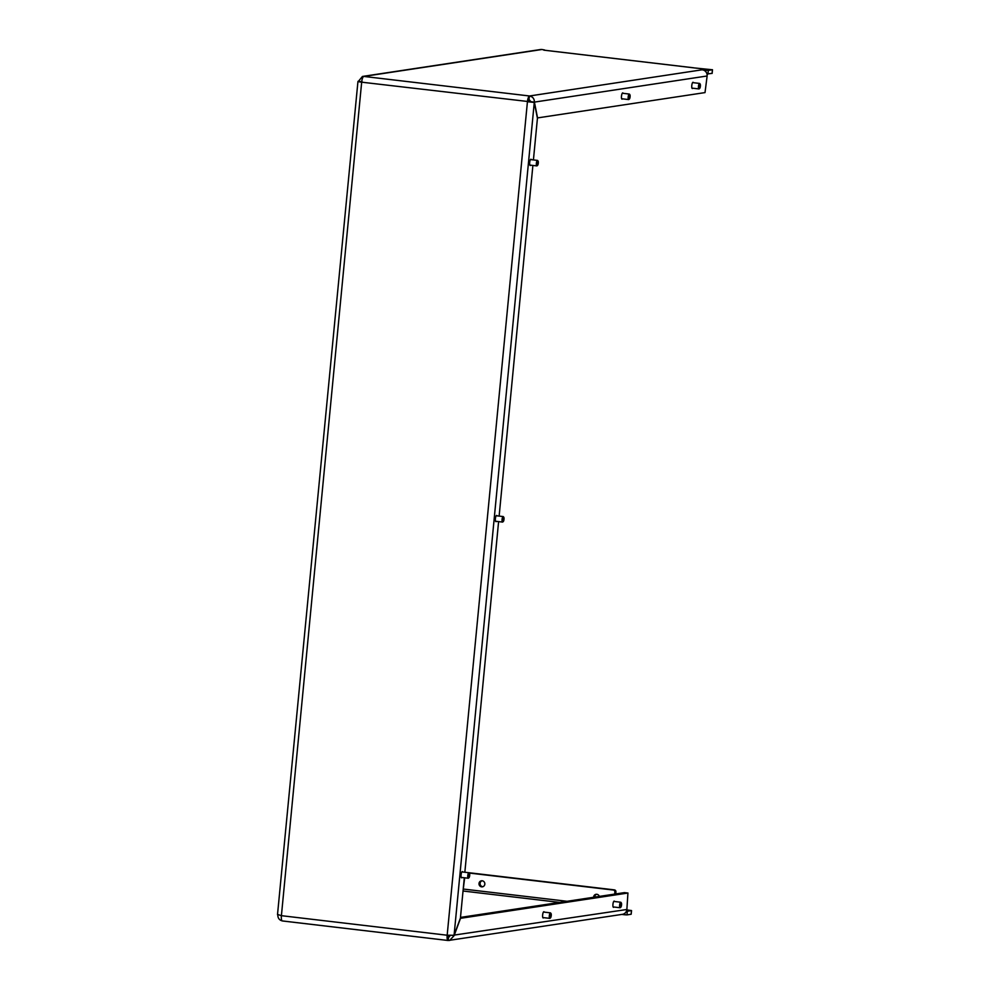 <?xml version="1.0" encoding="UTF-8"?>
<svg xmlns="http://www.w3.org/2000/svg" width="990" height="990" viewBox="0 0 990 990"><rect width="100%" height="100%" fill="white"/><g stroke="black" fill="none" stroke-linecap="round" stroke-linejoin="round"><path stroke-width="1.49" d="M692.765 88.209A3.143 0.879 -83.3 0 1 692.381 88.531A3.143 0.879 -83.3 0 1 692.319 88.531A3.143 0.879 -83.3 0 1 691.8 85.425A3.143 0.879 -83.3 0 1 692.988 82.281A3.143 0.879 -83.3 0 1 693.049 82.281A3.143 0.879 -83.3 0 1 693.421 82.702M622.475 98.839A3.143 0.879 -83.3 0 1 622.091 99.149A3.143 0.879 -83.3 0 1 622.017 99.149A3.143 0.879 -83.3 0 1 621.497 96.055A3.143 0.879 -83.3 0 1 622.685 92.912A3.143 0.879 -83.3 0 1 622.76 92.912A3.143 0.879 -83.3 0 1 623.131 93.32M530.665 165.181A3.143 0.879 -83.3 0 1 530.281 165.503A3.143 0.879 -83.3 0 1 530.219 165.503A3.143 0.879 -83.3 0 1 529.7 162.397A3.143 0.879 -83.3 0 1 530.888 159.254A3.143 0.879 -83.3 0 1 530.949 159.254A3.143 0.879 -83.3 0 1 531.321 159.675M496.374 521.346A3.143 0.879 -83.3 0 1 495.99 521.668A3.143 0.879 -83.3 0 1 495.928 521.668A3.143 0.879 -83.3 0 1 495.408 518.562A3.143 0.879 -83.3 0 1 496.596 515.419A3.143 0.879 -83.3 0 1 496.658 515.419A3.143 0.879 -83.3 0 1 497.029 515.84M462.082 877.511A3.143 0.879 -83.3 0 1 461.699 877.833A3.143 0.879 -83.3 0 1 461.625 877.833A3.143 0.879 -83.3 0 1 461.105 874.727A3.143 0.879 -83.3 0 1 462.293 871.584A3.143 0.879 -83.3 0 1 462.367 871.584A3.143 0.879 -83.3 0 1 462.726 872.004M543.634 917.643A3.143 0.879 -83.3 0 1 543.25 917.965A3.143 0.879 -83.3 0 1 543.176 917.965A3.143 0.879 -83.3 0 1 542.656 914.859A3.143 0.879 -83.3 0 1 543.844 911.728A3.143 0.879 -83.3 0 1 543.918 911.728A3.143 0.879 -83.3 0 1 544.277 912.137M613.924 907.026A3.143 0.879 -83.3 0 1 613.54 907.335A3.143 0.879 -83.3 0 1 613.466 907.335A3.143 0.879 -83.3 0 1 612.958 904.229A3.143 0.879 -83.3 0 1 614.134 901.098A3.143 0.879 -83.3 0 1 614.208 901.098A3.143 0.879 -83.3 0 1 614.58 901.506M594.668 897.113A3.057 2.921 81.4 0 1 596.624 894.292M599.321 896.42A3.057 2.921 -98.6 0 0 593.616 897.274M482.897 886.706A3.057 2.921 81.4 0 1 481.994 880.778M479.012 883.476A3.057 2.921 -98.6 0 0 482.378 886.842A3.057 2.921 -98.6 0 0 484.828 884.169A3.057 2.921 -98.6 0 0 481.462 880.803A3.057 2.921 -98.6 0 0 479.012 883.476M358.132 81.663L362.451 76.453L363.788 76.428A5.544 1.547 96.7 0 0 361.672 82.182L357.935 81.638L361.437 82.059M277.732 914.488L281.408 915.676A5.544 1.547 96.7 0 0 282.348 920.948A5.544 1.547 96.7 0 0 282.472 920.948C279.366 920.205 277.806 918.163 277.806 914.797M712.07 73.347L706.984 74.04M702.368 69.857A5.544 5.309 81.4 0 1 707.132 75.983L705.016 92.59L537.558 117.909L534.402 102.106C534.377 98.74 532.756 96.698 529.539 95.981L702.12 69.795L708.296 70.377L707.937 74.052M712.07 73.433L712.416 69.758L708.296 70.377M712.416 69.758L693.978 67.889A5.544 1.547 96.7 0 0 693.841 67.827A5.544 1.547 96.7 0 0 693.73 67.84L693.978 67.889M544.512 50.218L543.832 50.156A5.544 1.547 -83.3 0 1 543.956 50.156A5.544 1.547 -83.3 0 1 544.067 50.181M544.537 49.958L541.901 49.5A5.544 5.309 -98.6 0 0 540.54 49.525L362.451 76.453M626.423 911.221L627.326 911.221L626.979 914.896L631.1 914.265L631.533 910.565L626.818 909.909M626.979 914.896L624.69 914.76L624.826 913.287M621.844 914.426L624.69 914.76M627.326 911.221L631.459 910.602M463.048 890.876L464.669 877.821M448.21 935.278L449.052 936.812M464.31 877.771L460.424 918.052L454.076 935.29L447.171 935.228L527.435 101.735A5.544 1.547 96.7 0 1 529.539 95.981L528.487 101.574L534.278 102.44L537.434 118.243L533.424 159.922M528.487 101.574L361.672 82.182L281.408 915.676L447.171 935.228A5.544 1.547 96.7 0 0 448.111 940.5A5.544 1.547 96.7 0 0 448.223 940.5L448.581 936.825L450.611 935.179M467.763 872.598A1.844 1.77 81.4 0 1 467.985 872.611L614.357 889.874A1.844 1.77 81.4 0 1 615.941 891.916L615.743 893.933M615.941 891.916L614.877 892.077L614.691 894.094M614.877 892.077A1.844 1.77 -98.6 0 0 613.293 890.035L614.357 889.874M469.223 873.044L613.293 890.035M448.223 940.5L622.413 914.339A5.544 5.309 81.4 0 0 626.868 909.488L627.932 893.042L460.325 918.336M627.932 893.042L624.405 892.621L460.486 917.408M449.608 940.475L454.138 935.6L460.486 918.361M626.868 909.488L452.22 935.377M464.842 872.252L498.601 521.606M499.133 516.087L532.892 165.441M527.435 101.735L534.278 102.44L454.076 935.29M707.132 75.983L534.402 102.106L530.875 101.685L529.192 99.656M277.509 914.599L357.935 81.638M361.647 82.059L361.833 80.945M358.058 81.304L361.721 81.7M620.247 905.145A2.277 0.631 96.7 0 0 620.817 907.236A2.277 0.631 96.7 0 0 621.547 904.947A2.277 0.631 96.7 0 0 621.336 902.905A2.277 0.631 96.7 0 0 620.247 905.145M620.594 907.298A2.772 0.78 -83.3 0 1 620.334 907.657A2.772 0.78 -83.3 0 1 620.087 907.743A2.772 0.78 -83.3 0 1 619.629 905.107A2.772 0.78 -83.3 0 1 620.742 902.237A2.772 0.78 -83.3 0 1 620.953 902.385A2.772 0.78 -83.3 0 1 621.126 902.793M502.697 519.478A2.277 0.631 96.7 0 0 503.279 521.557A2.277 0.631 96.7 0 0 503.997 519.28A2.277 0.631 96.7 0 0 503.786 517.238A2.277 0.631 96.7 0 0 502.697 519.478M503.044 521.631A2.772 0.78 -83.3 0 1 502.784 521.978A2.772 0.78 -83.3 0 1 502.549 522.077A2.772 0.78 -83.3 0 1 502.079 519.441A2.772 0.78 -83.3 0 1 503.192 516.57A2.772 0.78 -83.3 0 1 503.403 516.706A2.772 0.78 -83.3 0 1 503.576 517.114M468.394 875.643A2.277 0.631 96.7 0 0 468.975 877.722A2.277 0.631 96.7 0 0 469.693 875.445A2.277 0.631 96.7 0 0 469.483 873.403A2.277 0.631 96.7 0 0 468.394 875.643M468.753 877.796A2.772 0.78 -83.3 0 1 468.48 878.142A2.772 0.78 -83.3 0 1 468.245 878.241A2.772 0.78 -83.3 0 1 467.775 875.606A2.772 0.78 -83.3 0 1 468.901 872.735A2.772 0.78 -83.3 0 1 469.111 872.871A2.772 0.78 -83.3 0 1 469.285 873.279M549.945 915.775A2.277 0.631 96.7 0 0 550.527 917.854A2.277 0.631 96.7 0 0 551.244 915.577A2.277 0.631 96.7 0 0 551.034 913.535A2.277 0.631 96.7 0 0 549.945 915.775M550.304 917.928A2.772 0.78 -83.3 0 1 550.032 918.287A2.772 0.78 -83.3 0 1 549.797 918.374A2.772 0.78 -83.3 0 1 549.326 915.738A2.772 0.78 -83.3 0 1 550.452 912.867A2.772 0.78 -83.3 0 1 550.663 913.015A2.772 0.78 -83.3 0 1 550.836 913.411M536.988 163.313A2.277 0.631 96.7 0 0 537.57 165.392A2.277 0.631 96.7 0 0 538.288 163.115A2.277 0.631 96.7 0 0 538.077 161.073A2.277 0.631 96.7 0 0 536.988 163.313M537.335 165.466A2.772 0.78 -83.3 0 1 537.075 165.813A2.772 0.78 -83.3 0 1 536.84 165.912A2.772 0.78 -83.3 0 1 536.37 163.276A2.772 0.78 -83.3 0 1 537.483 160.405A2.772 0.78 -83.3 0 1 537.694 160.541A2.772 0.78 -83.3 0 1 537.867 160.949M699.088 86.328A2.277 0.631 96.7 0 0 699.67 88.419A2.277 0.631 96.7 0 0 700.388 86.142A2.277 0.631 96.7 0 0 700.178 84.1A2.277 0.631 96.7 0 0 699.088 86.328M699.435 88.494A2.772 0.78 -83.3 0 1 699.175 88.84A2.772 0.78 -83.3 0 1 698.94 88.939A2.772 0.78 -83.3 0 1 698.47 86.303A2.772 0.78 -83.3 0 1 699.584 83.42A2.772 0.78 -83.3 0 1 699.794 83.568A2.772 0.78 -83.3 0 1 699.967 83.977M628.798 96.958A2.277 0.631 96.7 0 0 629.368 99.05A2.277 0.631 96.7 0 0 630.098 96.76A2.277 0.631 96.7 0 0 629.888 94.731A2.277 0.631 96.7 0 0 628.798 96.958M629.145 99.111A2.772 0.78 -83.3 0 1 628.885 99.47A2.772 0.78 -83.3 0 1 628.638 99.569A2.772 0.78 -83.3 0 1 628.18 96.933A2.772 0.78 -83.3 0 1 629.293 94.05A2.772 0.78 -83.3 0 1 629.504 94.199A2.772 0.78 -83.3 0 1 629.677 94.607M693.73 67.84L543.832 50.156M529.539 95.981L363.788 76.428L541.901 49.5M447.987 940.475L282.472 920.948M463.035 891.012L559.647 902.41M449.51 936.688L448.507 936.812M567.084 901.296L463.58 889.082M705.858 71.775L706.006 70.253M448.111 940.5L282.348 920.948M543.956 50.156L693.841 67.827M362.464 82.034L361.4 82.083M624.455 892.621L627.982 893.042M631.533 910.565L631.175 914.24M712.491 69.721L712.144 73.396M620.087 907.743L613.107 906.927M620.742 902.237L613.75 901.407M502.549 522.077L495.557 521.247M503.192 516.57L496.2 515.74M468.245 878.241L461.266 877.412M468.901 872.735L461.909 871.905M549.797 918.374L542.805 917.557M550.452 912.867L543.461 912.038M536.84 165.912L529.848 165.083M537.483 160.405L530.504 159.576M698.94 88.939L691.948 88.11M699.584 83.42L692.592 82.603M628.638 99.569L621.658 98.74M629.293 94.05L622.302 93.233"/></g></svg>
